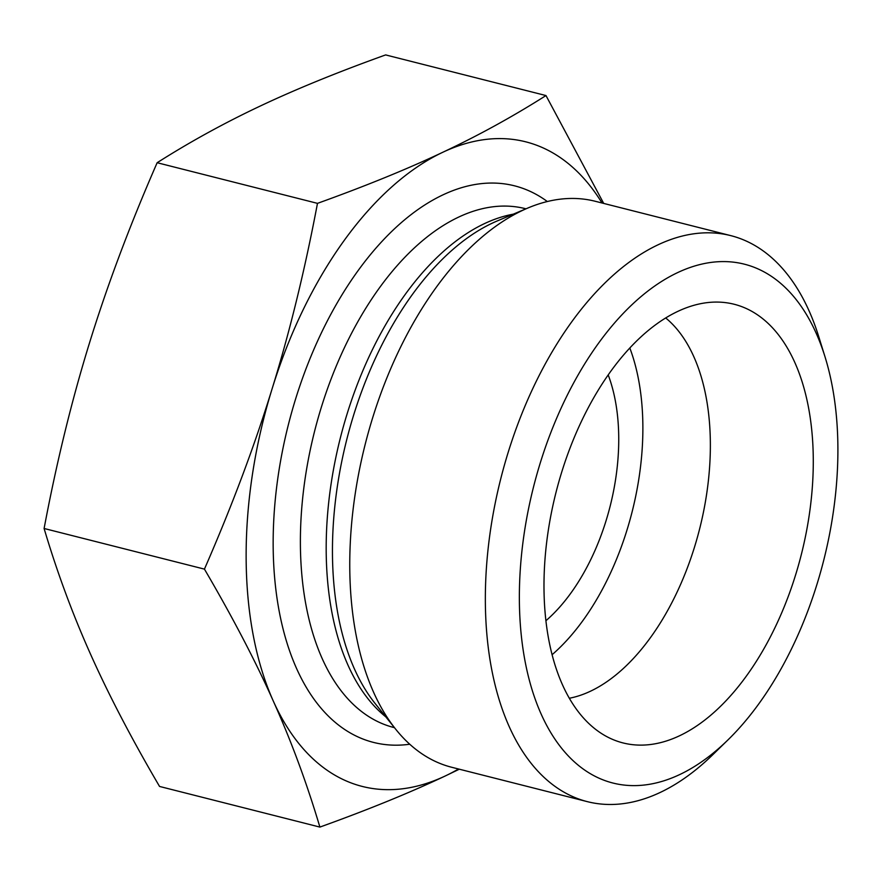 <?xml version="1.0" encoding="UTF-8"?>
<svg xmlns="http://www.w3.org/2000/svg" width="882" height="882" viewBox="0 0 882 882"><rect width="100%" height="100%" fill="white"/><g stroke="black" fill="none" stroke-linecap="round" stroke-linejoin="round"><path stroke-width="1.32" d="M601.998 202.981A332.503 185.937 104.2 0 0 442.918 152.211C478.408 135.508 512.762 116.622 545.98 95.554L385.643 54.916C338.115 71.982 296.341 89.005 260.322 106.005C224.282 123.006 189.895 141.914 157.15 162.718C129.897 225.097 107.361 285.118 89.545 342.789C71.718 400.461 56.569 462.355 44.1 528.483C56.988 571.922 72.533 613.982 90.747 654.653C108.949 695.325 131.881 739.259 159.554 786.446L319.89 827.084C306.771 783.04 291.225 740.979 273.233 700.914A332.503 185.937 104.2 0 0 445.212 775.995C409.788 792.742 368.014 809.775 319.89 827.084M459.313 769.203L445.212 775.995A332.503 185.937 104.2 0 0 458.53 769.005M545.98 95.554L603.707 203.422M587.346 801.65L451.76 767.285A291.964 163.258 -75.8 0 1 395.786 729.326A291.964 163.258 -75.8 0 1 364.145 448.563A291.964 163.258 -75.8 0 1 522.541 210.401A291.964 163.258 -75.8 0 1 527.943 207.987A291.964 163.258 -75.8 0 1 595.229 201.272L730.814 235.637A291.964 163.258 104.2 0 0 658.126 244.766A291.964 163.258 104.2 0 0 489.146 539.993A291.964 163.258 104.2 0 0 587.346 801.65A291.964 163.258 104.2 0 0 712.865 754.639L727.937 739.932A267.632 149.653 -75.8 0 1 521.394 636.363A267.632 149.653 -75.8 0 1 677.751 272.549A267.632 149.653 -75.8 0 1 825.034 356.879A267.632 149.653 -75.8 0 1 727.937 739.932M442.808 152.266A332.503 185.937 104.2 0 0 272.031 389.05A332.503 185.937 104.2 0 0 273.233 700.914C255.372 660.872 232.44 616.948 204.437 569.122C232.01 505.882 254.545 445.851 272.031 389.05C289.649 332.271 304.797 270.377 317.476 203.356C365.611 186.047 407.385 169.024 442.808 152.266L442.918 152.211M44.1 528.483L204.437 569.122M157.15 162.718L317.476 203.356M569.298 698.257A202.75 113.381 104.2 0 0 590.378 691.256A202.75 113.381 104.2 0 0 703.56 511.593A202.75 113.381 104.2 0 0 665.701 317.961M679.372 735.853A226.266 126.523 -75.8 0 1 606.022 736.205A226.266 126.523 -75.8 0 1 549.288 524.228A226.266 126.523 -75.8 0 1 677.894 311.346A226.266 126.523 -75.8 0 1 716.074 302.074A226.266 126.523 -75.8 0 1 812.013 491.23A226.266 126.523 -75.8 0 1 679.372 735.853M552.077 654.731A202.75 113.381 104.2 0 0 629.825 348.015M545.892 620.752A162.2 90.703 104.2 0 0 608.205 374.949M825.034 356.879L818.783 336.77A291.964 163.258 104.2 0 0 730.814 235.637M395.786 729.326L375.059 703.428A270.234 151.12 -75.8 0 1 345.766 443.558A270.234 151.12 -75.8 0 1 492.377 223.113A270.234 151.12 -75.8 0 1 497.371 220.886L527.943 207.987M513.28 214.172A267.632 149.653 104.2 0 0 484.56 223.576A267.632 149.653 104.2 0 0 335.017 461.484A267.632 149.653 104.2 0 0 385.853 716.901M394.463 727.661L393.89 727.518A267.632 149.653 -75.8 0 1 303.871 487.658A267.632 149.653 -75.8 0 1 458.772 217.038A267.632 149.653 -75.8 0 1 525.407 208.67L525.981 208.814M547.325 201.526A287.091 160.535 104.2 0 0 443.073 194.812A287.091 160.535 104.2 0 0 273.971 516.279A287.091 160.535 104.2 0 0 409.755 744.232"/></g></svg>
